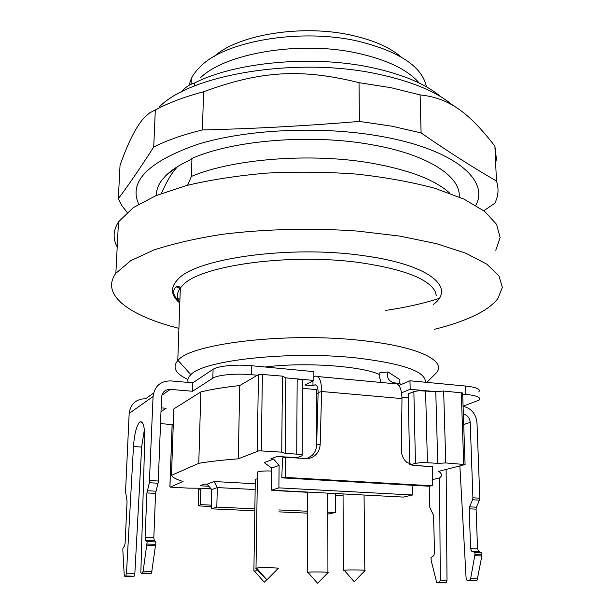 <?xml version="1.0" encoding="UTF-8"?>
<svg xmlns="http://www.w3.org/2000/svg" width="614" height="614" viewBox="0 0 614 614"><rect width="100%" height="100%" fill="white"/><g stroke="black" fill="none" stroke-linecap="round" stroke-linejoin="round"><path stroke-width="0.92" d="M214.363 56.334C238.171 34.561 302.671 24 351.914 35.336C373.573 40.217 389.982 47.431 401.149 56.987M426.423 86.835C422.271 66.596 399.346 51.346 357.64 41.092C301.075 28.121 226.635 40.77 201.377 65.606L196.925 70.134L193.41 74.785L191.284 78.577L189.012 85.323M200.379 77.871C225.192 53.157 300.522 40.363 357.762 53.234C387.357 59.88 407.857 69.819 419.255 83.059M440.775 96.743C425.801 84.018 402.738 74.294 371.608 67.555C312.641 54.784 234.939 62.121 194.454 83.074C190.217 84.195 186.38 86.582 182.926 90.22L181.26 92.046M194.354 86.067L194.454 83.074M159.463 106.828C190.647 74.371 297.713 56.442 377.917 74.079C411.94 81.386 436.991 91.862 453.063 105.508M495.667 163.194L496.381 158.796L494.899 146.178C469.18 112.976 449.663 98.017 420.106 94.909L391.103 87.718L359.029 82.667C301.013 68.208 260.113 70.909 203.579 91.785C184.53 96.812 168.443 102.876 155.311 109.975L149.639 112.876L144.405 117.489C136.569 125.763 128.449 141.657 120.052 165.181L118.325 198.698L121.848 205.652L127.106 212.329M420.106 94.909L421.089 132.923C448.803 152.057 473.924 168.082 496.457 181.007L494.899 146.178M483.832 210.756L494.738 203.303C498.438 196.096 499.013 188.667 496.457 181.007M118.325 198.698C128.717 184.86 140.514 167.622 153.723 146.992L155.311 109.975M203.579 91.785L202.413 129.945C183.179 134.65 166.954 140.337 153.723 146.992M202.413 129.945C253.789 128.725 306.125 125.885 359.413 121.418L359.029 82.667M421.089 132.923L391.809 126.169L359.413 121.418M187.577 185.244L191.361 176.471C232.698 158.688 312.457 152.479 372.875 163.385C410.029 170.208 435.671 180.155 449.809 193.226M191.361 176.471L191.959 158.45C233.136 140.046 312.488 133.614 372.629 144.881C428.71 154.759 461.145 176.863 459.172 196.948M138.71 204.155C128.433 181.644 148.066 161.705 197.601 144.336C247.012 129.063 322.903 125.64 382.069 136.561C455.373 149.709 489.688 180.677 475.766 205.329M191.959 158.45L191.107 159.54C180.27 164.383 171.935 169.648 166.118 175.335L161.896 180.102C158.105 185.205 156.278 190.325 156.409 195.452M177.546 166.601L174.031 170.715C169.955 176.026 165.734 183.617 161.367 193.487M187.907 379.498C175.435 373.657 172.058 367.364 177.784 360.625L177.999 360.403C190.432 343.533 287.49 331.852 362.406 340.609C420.206 346.695 448.205 361.669 435.579 373.642L434.812 374.402M434.136 329.38C449.855 325.52 463.324 320.93 474.53 315.596C485.29 310.446 493.065 304.774 497.877 298.565L502.359 287.367L498.898 275.732L486.818 264.158L465.903 253.252L436.508 243.674L399.714 236.083L357.333 231.064C312.181 227.878 264.841 229.03 222.752 234.256C196.004 238.416 172.933 243.704 153.538 250.121L130.782 260.651L115.862 273.299C99.898 295.111 130.375 316.149 178.912 328.344M188.26 382.438C187.224 379.843 188.099 377.249 190.877 374.655C202.996 360.295 289.524 350.609 356.381 357.947C403.237 363.565 426.208 371.654 425.295 382.23M399.445 383.773L399.96 379.644L388.033 371.969L379.874 372.675L379.721 377.717L381.087 382.468M379.636 374.571C361.109 365.921 304.222 361.945 265.179 367.011M388.033 371.969C386.582 377.38 388.363 380.918 393.382 382.606L401.832 384.226M404.457 397.388L408.279 397.097M398.624 385.116L399.53 385.201L409.991 380.772L410.175 389.291L435.771 391.648L437.767 463.37L445.779 462.941L443.646 391.034L435.771 391.648L418.963 390.688L413.859 391.632L415.463 463.34L410.62 464.698M462.672 394.119L465.865 394.411C472.603 395.063 476.978 396.099 478.997 397.527L479.856 398.801L479.127 400.105L463.086 406.199M410.175 389.291L401.594 392.799M316.195 385.055L314.675 384.917L312.963 385.769L304.805 385.032L313.869 380.442L313.884 371.639L251.755 365.737C236.382 364.186 217.648 365.967 213.081 369.313L192.811 382.829L170.623 380.895C160.392 381.01 154.544 386.221 153.07 396.521L149.355 482.75L158.021 483.21L158.228 482.174L161.559 397.212C162.28 392.07 165.197 389.46 170.316 389.383L192.55 391.256L212.843 378.178C217.425 374.931 236.198 373.212 251.602 374.717L257.373 375.246M302.211 455.12L302.541 381.164L302.088 379.974L297.161 378.907L285.901 377.871L282.448 376.136L281.734 452.15L285.257 453.385L285.901 377.871L313.869 380.442M161.006 411.587L166.148 408.272L161.152 407.88M172.826 424.711L160.546 423.568M313.877 376.689L314.69 376.267C319.103 375.2 321.414 380.273 321.629 391.502L401.993 398.593L401.341 449.893C401.349 453.946 402.584 457.514 405.056 460.592L406.691 462.281L414.258 465.519L432.409 466.678L432.271 485.797L428.073 486.173L281.818 477.861L282.501 457.883L285.832 457.284L285.149 477.408L432.271 485.797M478.813 391.939L479.542 390.588L478.682 389.276C476.664 387.802 472.296 386.728 465.573 386.052L409.991 380.772M192.55 391.256L192.811 382.829M312.963 385.769L312.971 380.895M317.837 376.559L393.812 383.658C398.816 382.691 401.541 387.664 401.993 398.593M399.56 386.475L399.53 385.201M463.094 406.437L464.376 406.645C471.859 408.932 476.065 414.366 476.994 422.946L479.81 498.184L472.91 497.816L472.58 499.781L479.48 500.141L479.81 498.184M153.561 393.098L145.664 398.739C136.093 398.908 130.59 403.797 129.163 413.391L153.07 396.521M463.355 414.135L464.023 414.258C467.707 415.448 469.764 418.165 470.209 422.394L463.708 424.474M314.675 384.917C316.878 384.433 318.029 386.981 318.121 392.561L316.647 444.943C316.471 449.064 315.013 452.533 312.273 455.342L306.954 458.581M144.382 429.708L141.634 447.061L134.857 573.33L126.476 573.146L125.786 575.993L124.726 576.224L124.189 574.604L122.838 550.413L122.938 548.179L124.519 546.046L125.141 543.152L127.052 501.3L125.555 491.515L129.163 413.391M125.67 576.055L134.044 576.231L134.857 573.33M134.044 576.231L124.726 576.224M158.021 483.21L155.557 493.364L153.822 537.78L154.283 540.55L155.987 541.932L147.183 541.64L143.146 571.181L142.509 573.062L141.327 573.322L140.844 572.563L144.75 439.893C144.82 426.876 143.215 420.882 139.946 421.895L142.187 422.348M142.371 573.138L151.159 573.33L151.604 572.762L155.987 541.932M151.159 573.33L141.327 573.322M285.832 457.284L305.718 458.558C309.586 458.735 312.948 457.461 315.788 454.728C318.536 451.896 320.001 448.412 320.178 444.252L321.629 391.502L318.121 392.561M446.125 469.441L447 580.291L440.269 580.146L439.302 582.686L436.684 582.502L431.212 560.628L431.028 557.589L433.714 555.716L434.551 553.13L433.553 515.438L429.838 507.471L429.201 486.073M437.368 582.87L446.025 582.832L447 580.291M479.48 500.141L476.426 507.195L469.533 506.849L469.211 508.806L476.096 509.144L476.426 507.195M476.096 509.144L477.546 548.901L470.6 548.663L471.698 551.165L478.659 551.395L477.546 548.901M478.659 551.395L481.852 552.677L474.868 552.446L471.698 551.165M459.863 465.926L466.095 578.104L466.579 579.923L467.538 580.614L474.499 580.767L477.147 580.13L481.852 555.946L481.852 552.677M211.316 506.496L198.345 505.905L198.476 489.719L200.717 488.368L211.17 488.913M147.183 541.64L145.526 540.259L154.283 540.55M149.355 482.75L146.915 492.942L145.081 537.48L145.526 540.259M126.476 573.146L133.476 446.531C134.397 434.075 136.438 425.955 139.601 422.156M467.538 580.614L476.41 580.629M481.936 554.826L474.944 554.603L470.631 578.741L469.434 580.468M474.944 554.603L474.868 552.446M470.6 548.663L469.211 508.806M469.533 506.849L472.58 499.781M472.91 497.816L470.209 422.394M440.269 580.146L439.601 477.869M439.563 472.005L439.555 471.122M211.346 505.138L200.594 504.639L200.717 488.368M285.149 477.408L281.818 477.861M198.345 505.905L200.594 504.639M495.767 250.259L500.126 237.587L496.626 224.44L484.638 211.377L463.938 199.082L434.904 188.298C411.725 182.066 385.692 177.339 356.811 174.123C326.963 171.935 296.961 171.598 266.798 173.102C237.426 175.658 210.663 179.802 186.51 185.52L155.826 195.697L133.307 207.593L118.487 221.877C113.137 230.45 112.707 238.8 117.213 246.928M175.627 297.828L179.933 299.195M385.193 310.484C405.163 307.591 423.13 303.577 439.079 298.458M210.633 488.299L188.467 488.138L170.17 487.102L183.072 481.483C176.609 479.565 172.741 477.531 171.483 475.374L173.831 408.901L200.847 391.924L198.775 463.317L171.483 475.374M173.286 424.443L172.143 425.333M282.448 376.136L260.021 374.271L258.433 374.632L239.736 385.561C224.371 387.227 211.408 389.345 200.847 391.924M302.51 388.34L316.356 389.568L316.287 447.89M316.348 393.236L318.098 393.39M198.775 463.317C209.489 461.498 222.659 460.001 238.301 458.827L239.736 385.561M238.301 458.827L258.893 450.791L281.734 452.15M285.257 453.385L296.723 454.137L301.743 454.905L302.203 455.757L296.938 457.706L277.229 456.44L270.797 458.888L273.591 459.065L264.22 462.603L271.703 468.037L279.109 465.381L273.591 459.065M279.109 465.381L278.886 487.877L412.524 494.991L403.337 497.087L271.449 490.179L278.886 487.877M412.316 485.275L412.524 494.991M401.986 397.166L408.295 397.726M411.756 465.082L426.822 466.325M425.594 390.711L427.413 462.695L420.674 462.672L415.463 463.34M427.413 462.695L437.767 463.37M445.779 462.941L465.082 464.552L438.649 471.36C441.973 473.555 442.356 475.712 439.785 477.822L432.31 479.649M465.074 464.361L462.626 392.983L443.646 391.034M343.049 495.843L335.421 495.713M327.83 512.16L335.474 512.513L327.83 514.064M307.453 513.143L278.856 511.861M254.818 510.787L211.254 508.829L216.819 507.103L254.848 508.837M208.837 486.265L200.034 485.797L204.577 484.07L207.018 484.2L211.753 489.565L211.254 508.829M327.799 493.349L335.666 493.541M211.753 489.565L217.295 487.577L255.148 489.55M279.063 490.801L307.514 492.29M255.24 483.763L214.094 481.529L207.018 484.2M216.819 507.103L217.295 487.577L214.094 481.529M307.852 572.24C311.682 571.718 329.211 571.964 328.129 572.524L317.584 583.3L307.852 572.24M308.113 572.67L307.261 572.332L307.737 572.256M255.301 479.856L253.881 571.028L258.133 570.713M255.309 479.319L257.159 478.797M255.8 568.28L256.56 568.011C260.298 567.451 278.111 567.697 278.296 568.303L266.898 579.854L255.8 568.28L256.997 568.51M271.672 471.038C264.519 470.792 259.783 471.122 257.45 472.028L257.443 472.65M344.155 570.229C348.407 569.677 366.213 569.922 365.061 570.513L354.217 581.696L344.155 570.229M344.385 570.713L343.433 570.337L343.97 570.252M409.691 464.291L408.21 393.904L413.859 391.632M271.703 468.037L271.449 490.179M278.871 509.935L307.461 511.232M335.413 493.748L335.474 512.513M254.365 570.943L264.273 582.226L266.768 579.716M179.81 302.618C176.548 297.828 176.717 292.947 180.324 287.989L182.795 285.226C200.064 265.317 291.589 252.623 361.623 262.884C403.82 269.316 428.319 278.81 435.111 291.366L436.316 295.449M179.795 303.032C170.746 295.488 170.078 287.628 177.791 279.462C195.367 258.394 290.944 244.832 364.01 255.754C430.245 264.695 456.233 287.912 433.446 304.367M393.382 382.606L393.144 383.596M161.881 395.209L170.316 389.383M212.843 378.178L213.081 369.313M251.602 374.717L251.755 365.737M465.573 386.052L465.865 394.411M158.335 481.008L149.662 480.547M143.146 571.181L151.942 571.388M146.969 545.316L155.779 545.6M155.895 544.342L147.084 544.058M145.081 537.48L153.822 537.78M146.915 492.942L155.557 493.364M147.222 490.747L155.864 491.177M133.476 446.531L141.634 447.061M320.178 444.252L316.647 444.943M445.818 582.886L439.094 582.74M481.852 555.946L474.868 555.731M477.615 578.902L470.631 578.741M169.94 486.871L172.15 425.103M258.433 374.632L257.266 451.044M261.288 450.799L262.378 374.279M297.161 378.907L296.723 454.137M461.283 392.661L463.7 464.123M256.56 568.011L266.898 579.854L278.296 568.303M191.092 84.241L191.284 78.577M495.429 157.998L496.381 158.796M177.492 166.663L166.118 175.335M177.784 360.625L180.324 287.989C178.958 285.763 177.246 285.61 175.19 287.521L173.785 290.591C173.033 293.715 175.036 297.721 179.81 302.602M426.799 382.368L435.579 373.642M190.877 374.655L177.999 360.403M464.023 414.258L463.37 414.481M142.509 573.062L151.297 573.261M134.159 576.17L125.786 575.993M446.025 582.832L439.302 582.686M469.679 580.407L476.656 580.568M118.487 221.877L115.862 273.299M169.894 486.894L172.097 425.141M327.922 572.394L327.799 493.126M307.261 572.332L307.522 492.067M256.007 568.104L257.458 472.036M364.823 570.368L364.056 495.03M343.433 570.337L343.042 493.925M176.095 286.761L180.293 288.672"/></g></svg>
